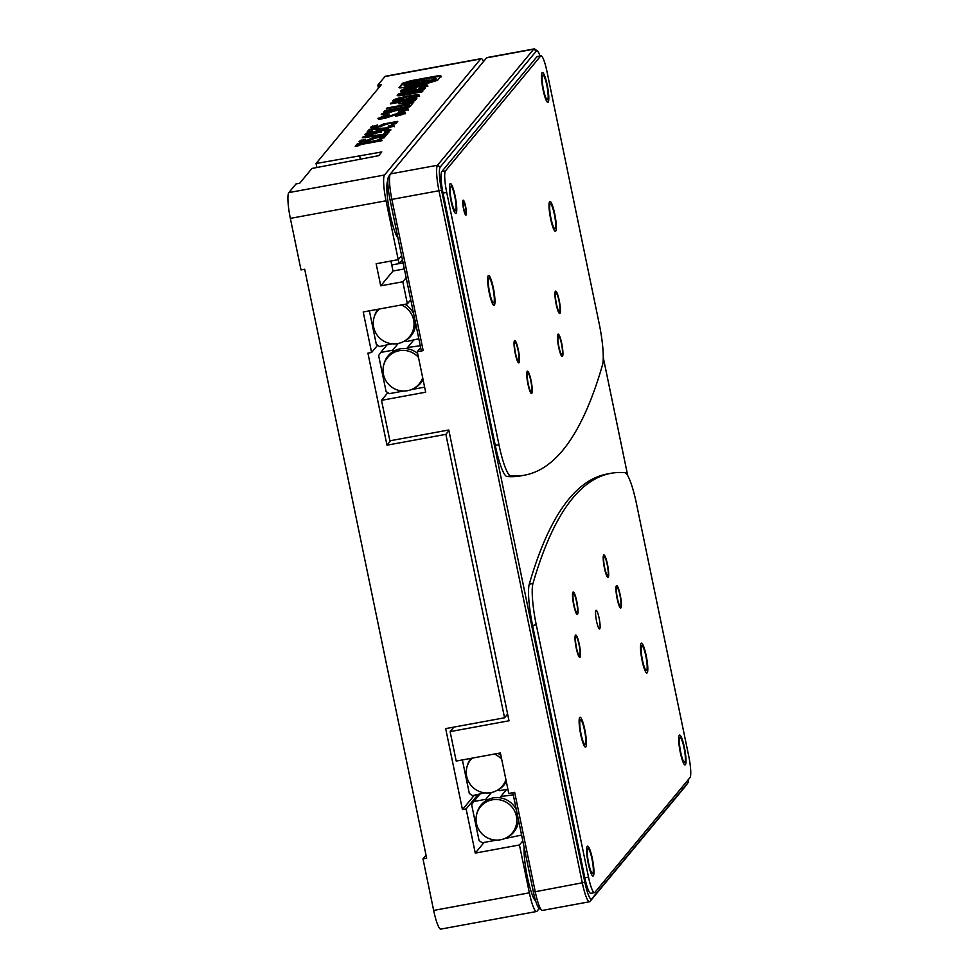 <?xml version="1.0" encoding="UTF-8"?>
<svg xmlns="http://www.w3.org/2000/svg" width="978" height="978" viewBox="0 0 978 978"><rect width="100%" height="100%" fill="white"/><g stroke="black" fill="none" stroke-linecap="round" stroke-linejoin="round"><path stroke-width="1.47" d="M401.359 304.965A20.575 20.11 39.6 0 1 397.789 343.559A20.575 20.11 39.6 0 1 379.097 309.06M402.96 341.86L404.281 341.224A21.247 20.758 -140.4 0 0 405.247 340.711L406.518 341.579L418.816 338.755M404.965 304.305A21.247 20.758 39.6 0 1 413.608 313.608M415.711 323.767A21.247 20.758 39.6 0 1 405.247 340.711M373.975 317.85L374.366 316.432A21.247 20.758 39.6 0 1 377.948 309.268M369.378 310.845L376.322 344.378L379.513 346.542L391.958 343.779M422.692 377.765A20.575 20.11 39.6 0 1 383.449 374.378A20.575 20.11 39.6 0 1 418.462 357.337M420.259 345.735L407.533 347.508L406.738 348.694A21.247 20.758 39.6 0 1 417.655 353.461M423.071 379.635A21.247 20.758 39.6 0 1 414.036 388.339L412.716 388.987M406.738 348.694A21.247 20.758 -140.4 0 0 393.877 351.114L392.606 350.246L380.735 352.435L378.633 355.564L386.078 391.493L389.281 393.657L403.682 391.017M411.273 389.611L424.635 387.166M383.731 364.977L384.122 363.547A21.247 20.758 39.6 0 1 393.877 351.114M386.713 345.222L380.735 352.435M407.533 347.508L413.511 340.295M398.217 343.474L392.606 350.246M516.384 816.129A20.575 20.11 39.6 0 1 500.553 839.772A20.575 20.11 39.6 0 1 476.738 814.063A20.575 20.11 39.6 0 1 516.384 816.129M505.712 838.073L507.044 837.425A21.247 20.758 -140.4 0 0 518.474 819.967M516.372 809.808A21.247 20.758 -140.4 0 0 477.117 812.645L476.738 814.063M504.269 838.708L521.592 835.065M487.02 800.126L485.809 799.307L473.743 801.52L471.64 804.662L479.073 840.591L482.276 842.755L496.69 840.102M521.14 835.603L521.58 834.967M513.267 794.821L500.748 796.557L499.905 797.803M479.709 794.307L473.743 801.52M491.433 792.522L485.809 799.307M500.748 796.557L506.714 789.344M505.932 779.747A20.575 20.11 39.6 0 1 466.689 776.349A20.575 20.11 39.6 0 1 472.105 758.146M495.956 790.957L497.289 790.31A21.247 20.758 -140.4 0 0 506.323 781.605M500.895 755.432A21.247 20.758 -140.4 0 0 497.961 753.39M494.355 754.05A20.575 20.11 39.6 0 1 501.702 759.307M484.782 792.852L472.521 795.627L469.318 793.476L462.374 759.93M470.956 758.353A21.247 20.758 -140.4 0 0 467.362 765.529L466.983 766.948M498.108 789.882L499.318 790.713L507.875 789.136M528.23 383.877A9.487 1.553 -100.4 0 1 527.802 373.009A9.487 1.553 -100.4 0 1 530.797 380.797A9.487 1.553 -100.4 0 1 531.225 391.665A9.487 1.553 -100.4 0 1 528.23 383.877M558.915 346.835A9.487 1.553 -100.4 0 1 558.487 335.967A9.487 1.553 -100.4 0 1 561.482 343.755A9.487 1.553 -100.4 0 1 561.91 354.623A9.487 1.553 -100.4 0 1 558.915 346.835M550.981 218.387A12.518 2.042 -100.4 0 1 550.406 204.035A12.518 2.042 -100.4 0 1 554.355 214.304A12.518 2.042 -100.4 0 1 554.929 228.656A12.518 2.042 -100.4 0 1 550.981 218.387M489.611 292.459A12.518 2.042 -100.4 0 1 489.037 278.107A12.518 2.042 -100.4 0 1 492.985 288.388A12.518 2.042 -100.4 0 1 493.56 302.74A12.518 2.042 -100.4 0 1 489.611 292.459M543.45 89.438A12.518 2.042 -100.4 0 1 542.876 75.086A12.518 2.042 -100.4 0 1 546.836 85.355A12.518 2.042 -100.4 0 1 547.411 99.707A12.518 2.042 -100.4 0 1 543.45 89.438M451.408 200.551A12.518 2.042 -100.4 0 1 450.821 186.199A12.518 2.042 -100.4 0 1 454.782 196.468A12.518 2.042 -100.4 0 1 455.357 210.82A12.518 2.042 -100.4 0 1 451.408 200.551M556.409 303.852A9.487 1.553 -100.4 0 1 555.969 292.984A9.487 1.553 -100.4 0 1 558.964 300.772A9.487 1.553 -100.4 0 1 559.404 311.64A9.487 1.553 -100.4 0 1 556.409 303.852M515.504 353.241A9.487 1.553 -100.4 0 1 515.064 342.373A9.487 1.553 -100.4 0 1 518.059 350.161A9.487 1.553 -100.4 0 1 518.487 361.029A9.487 1.553 -100.4 0 1 515.504 353.241M463.755 208.644A6.064 0.99 -100.4 0 1 463.474 201.688A6.064 0.99 -100.4 0 1 465.394 206.664A6.064 0.99 -100.4 0 1 465.675 213.62A6.064 0.99 -100.4 0 1 463.755 208.644M604.661 567.705A9.487 1.553 -100.4 0 1 604.221 556.837A9.487 1.553 -100.4 0 1 607.216 564.624A9.487 1.553 -100.4 0 1 607.656 575.492A9.487 1.553 -100.4 0 1 604.661 567.705M617.399 598.34A9.487 1.553 -100.4 0 1 616.959 587.472A9.487 1.553 -100.4 0 1 619.954 595.26A9.487 1.553 -100.4 0 1 620.382 606.128A9.487 1.553 -100.4 0 1 617.399 598.34M576.482 647.729A9.487 1.553 -100.4 0 1 576.042 636.861A9.487 1.553 -100.4 0 1 579.037 644.636A9.487 1.553 -100.4 0 1 579.477 655.517A9.487 1.553 -100.4 0 1 576.482 647.729M573.976 604.746A9.487 1.553 -100.4 0 1 573.536 593.878A9.487 1.553 -100.4 0 1 576.531 601.653A9.487 1.553 -100.4 0 1 576.971 612.521A9.487 1.553 -100.4 0 1 573.976 604.746M596.556 621.189A9.487 1.553 -100.4 0 1 596.115 610.321A9.487 1.553 -100.4 0 1 599.111 618.108A9.487 1.553 -100.4 0 1 599.551 628.976A9.487 1.553 -100.4 0 1 596.556 621.189M642.46 660.113A12.518 2.042 -100.4 0 1 641.886 645.761A12.518 2.042 -100.4 0 1 645.835 656.042A12.518 2.042 -100.4 0 1 646.409 670.382A12.518 2.042 -100.4 0 1 642.46 660.113M581.091 734.185A12.518 2.042 -100.4 0 1 580.516 719.845A12.518 2.042 -100.4 0 1 584.465 730.114A12.518 2.042 -100.4 0 1 585.04 744.466A12.518 2.042 -100.4 0 1 581.091 734.185M680.676 752.021A12.518 2.042 -100.4 0 1 680.101 737.681A12.518 2.042 -100.4 0 1 684.05 747.95A12.518 2.042 -100.4 0 1 684.624 762.302A12.518 2.042 -100.4 0 1 680.676 752.021M588.622 863.134A12.518 2.042 -100.4 0 1 588.047 848.794A12.518 2.042 -100.4 0 1 591.996 859.063A12.518 2.042 -100.4 0 1 592.57 873.415A12.518 2.042 -100.4 0 1 588.622 863.134M602.497 364.965A37.934 6.198 79.6 0 0 599.196 323.694L546.946 71.418A18.961 3.105 79.6 0 0 540.956 55.844A18.961 3.105 79.6 0 0 540.577 56.101L445.455 170.918A18.961 3.105 79.6 0 0 446.714 192.409L498.951 444.684A37.934 6.198 79.6 0 0 510.65 475.834A1896.66 310.16 79.6 0 0 524.55 475.186A1896.66 310.16 79.6 0 0 602.497 364.965M540.956 55.844L537.277 56.528A18.961 3.105 79.6 0 0 536.898 56.773L441.775 171.59A18.961 3.105 79.6 0 0 443.034 193.082L495.271 445.357A37.934 6.198 79.6 0 0 506.971 476.506A1896.66 310.16 79.6 0 0 520.871 475.858L524.55 475.186M540.101 56.003A20.489 3.35 79.6 0 0 537.35 50.905A20.489 3.35 79.6 0 0 536.347 51.003L440.198 167.055A20.489 3.35 79.6 0 0 441.555 190.27L584.868 882.303A20.489 3.35 79.6 0 0 591.751 898.855L687.889 782.803A20.489 3.35 79.6 0 0 687.974 782.681A20.489 3.35 79.6 0 0 688.695 779.148M627.754 475.711L603.255 357.447M594.49 892.657L590.81 893.33A18.961 3.105 -100.4 0 1 584.82 877.755L532.582 625.48A37.934 6.198 -100.4 0 1 529.269 584.208A1896.66 310.16 -100.4 0 1 607.216 474L610.895 473.315A1896.66 310.16 -100.4 0 1 624.795 472.667A37.934 6.198 -100.4 0 1 636.495 503.817L688.732 756.092A18.961 3.105 -100.4 0 1 689.991 777.583L594.869 892.401A18.961 3.105 -100.4 0 1 594.49 892.657A18.961 3.105 -100.4 0 1 588.499 877.083L536.262 624.808A37.934 6.198 -100.4 0 1 532.961 583.536A1896.66 310.16 -100.4 0 1 610.895 473.315M387.838 392.691L381.506 400.32L389.892 440.809L448.792 429.99L509.012 720.786L450.124 731.617L453.853 727.106M381.506 400.32L425.674 392.202L417.288 351.713L423.181 350.625L421.286 350.662L390.026 199.732A20.489 3.35 -100.4 0 1 388.584 176.639A20.489 3.35 -100.4 0 1 388.669 176.529M537.35 50.905L534.795 49.096A22.763 3.716 79.6 0 0 534.135 48.9A22.763 3.716 79.6 0 0 533.682 49.193L437.533 165.245A22.763 3.716 79.6 0 0 439.036 191.04L582.35 883.085A22.763 3.716 79.6 0 0 589.538 901.765A22.763 3.716 79.6 0 0 589.991 901.459L686.14 785.407A22.763 3.716 79.6 0 0 686.226 785.285A22.763 3.716 79.6 0 0 686.311 785.151M584.868 882.303L535.247 891.74L514.66 792.351L508.768 793.439L500.381 752.95L456.213 761.067L450.124 731.617M423.181 350.625L391.921 199.708A22.763 3.716 -100.4 0 1 390.332 174.035A22.763 3.716 -100.4 0 1 390.418 173.913L486.567 57.861A22.763 3.716 -100.4 0 1 487.02 57.555L534.135 48.9M420.662 347.655L417.288 351.713M512.827 792.693L533.34 891.777L535.247 891.74A22.763 3.716 79.6 0 0 541.763 910.225A22.763 3.716 79.6 0 0 542.423 910.42L589.538 901.765M533.34 891.777A20.489 3.35 79.6 0 0 539.208 908.415L541.763 910.225M397.96 238.07A30.342 4.963 -100.4 0 1 390.112 214.28A30.342 4.963 -100.4 0 1 387.863 180.245M535.785 901.325A30.342 4.963 -100.4 0 1 527.325 876.863A30.342 4.963 -100.4 0 1 524.159 847.425M389.244 131.651L386.799 134.597L362.312 137.788L363.095 136.847L383.193 134.463L384.843 132.458L389.244 131.651M359.378 141.932L361.31 140.722L366.884 140.404L371.836 138.106L386.053 135.49L384.134 137.812L379.733 138.619L381.004 137.091L375.589 138.094L366.579 141.223C360.955 142.177 358.498 142.165 359.232 141.199L365.723 139.145L363.388 140.355L363.461 141.284M360.369 144.634L359.623 145.539L355.234 146.345L357.459 143.656L361.86 142.849L361.114 143.742L381.322 139.267L382.129 140.636L360.369 144.634M316.884 167.544L316.041 163.509L381.787 151.957L378.718 155.661L311.958 168.448L299.684 183.265L295.992 183.95L288.84 192.593A22.763 3.716 -100.4 0 0 290.344 218.375L301.016 269.916L304.696 269.231L426.665 858.207L422.985 858.88L433.657 910.42A22.763 3.716 79.6 0 0 440.846 929.1L536.531 911.508A22.763 3.716 79.6 0 0 536.995 911.215L539.269 908.464M483.584 61.455A22.763 3.716 79.6 0 0 481.139 58.643A22.763 3.716 79.6 0 0 480.675 58.937L384.537 175.001A22.763 3.716 79.6 0 0 386.041 200.783L290.344 218.375M378.449 88.191L377.826 85.172L384.977 76.541A22.763 3.716 -100.4 0 1 385.442 76.235L481.139 58.643M377.826 85.172L381.506 84.499L316.041 163.509M399.256 87.812L399.158 87.348C398.535 88.118 400.552 88.081 405.198 87.238L429.611 82.751L437.582 80.282L440.98 76.186C441.139 75.502 438.657 75.624 433.547 76.565L410.54 80.795L402.557 83.252L399.048 87.629M382.312 116.944L378.339 118.876L378.18 118.142C377.264 119.255 379.366 119.34 384.488 118.387L398.303 113.839L401.151 113.839L395.491 116.26C400.797 115.159 403.938 114.12 404.88 113.142C405.613 112.177 403.669 112.103 399.073 112.922L384.892 117.531L381.652 117.397L388.963 114.695L384.403 115.538L377.985 118.644M381.701 118.375L381.652 117.397M401.298 114.573L401.224 113.668L401.298 114.573L399.696 115.282M408.07 109.291C408.596 108.155 404.696 108.326 396.359 109.805C387.85 111.431 382.863 112.898 381.432 114.218L384.378 115.086L389.293 114.181C385.65 114.487 384.134 114.353 384.733 113.79L395.369 110.771C401.738 109.609 404.721 109.365 404.305 110.037L398.083 112.641C403.841 111.419 407.166 110.294 408.07 109.291L408.107 109.047M404.452 110.771L404.342 109.891L404.452 110.771L403.205 111.406M385.026 114.964L384.733 113.79M388.266 112.348L381.261 114.658M383.975 111.639L409.745 106.908L410.467 106.027L384.709 110.758L383.975 111.639M407.313 106.162L410.907 105.502L413.853 101.932L410.259 102.592L409.159 103.925L386.995 108.008L386.249 108.9L408.413 104.829L407.313 106.162M398.792 103.802L398.645 103.13C397.667 104.157 400.051 104.133 405.821 103.045C411.408 102.03 414.611 101.027 415.43 100.037L416.872 98.301L391.102 103.032L390.381 103.912L399.366 102.262L398.437 103.558M419.354 95.661C420.1 94.45 416.176 94.597 407.594 96.125C399.244 97.714 394.293 99.194 392.753 100.551C392.178 101.736 396.017 101.602 404.281 100.135C412.814 98.497 417.838 97.005 419.354 95.661L419.44 95.343M403.119 93.216L397.679 95.538L397.52 94.805C396.053 96.162 399.427 96.064 407.63 94.499L422.239 91.81L422.985 90.917L406.811 93.888C402.239 94.744 400.295 94.842 400.98 94.181L424.513 89.071L425.259 88.179L410.405 90.905C402.606 92.311 398.315 93.607 397.52 94.805L397.19 95.367M401.004 95.159L400.98 94.181M427.618 85.685C428.291 84.475 424.452 84.609 416.102 86.113C407.435 87.739 402.386 89.255 400.968 90.636C400.198 91.577 401.616 91.81 405.247 91.357L414.831 89.597L416.53 87.555L412.936 88.216L411.934 89.414L404.427 90.013L415.234 87.03L424.024 86.345L418.572 88.9C423.829 87.702 426.848 86.626 427.618 85.685L427.692 85.379M424.146 86.932L424.036 86.272L424.183 87.091L422.398 87.934M404.476 90.978L404.427 90.013M407.251 88.839L400.772 91.125M386.897 131.37L386.775 130.771C386.554 130.172 383.999 130.331 379.122 131.248L381.249 131.651L372.398 134.292C366.994 135.233 364.464 135.282 364.831 134.438C366.726 133.179 371.09 131.944 377.924 130.734C386.371 129.145 390.699 128.9 390.894 129.976L384.916 131.724L386.836 130.6L386.982 131.333M379.122 131.248L379.256 132.006L381.396 132.397M372.862 129.561L371.42 131.309L367.019 132.116L369.329 129.316L385.772 127.947L390.026 126.406L390.1 127.36L388.327 126.003L393.058 125.135L394.195 125.991L385.772 128.705L372.862 129.561M375.087 126.235L378.584 126.284L383.535 123.986L397.753 121.37L395.833 123.693L391.444 124.499L392.704 122.971L387.288 123.962L378.278 127.091C372.655 128.045 370.197 128.045 370.931 127.079L377.422 125.025L375.087 126.235L375.161 127.152M433.657 910.42L529.355 892.828L519.44 844.968L475.271 853.097L466.127 808.916L462.447 809.601L445.675 728.61L504.562 717.791L445.87 434.342L386.982 445.173L367.924 353.144L371.603 352.471L363.217 311.97L407.386 303.852L402.814 281.774L380.723 285.833L376.151 263.742L398.229 259.683L386.041 200.783M422.985 858.88L426.041 855.2M386.982 445.173L390.711 440.662M462.447 809.601L474.281 795.31M404.354 268.926L392.997 271.016L390.931 261.028M406.176 277.703L402.814 281.774M407.386 303.852L410.748 299.794M398.229 259.683L401.603 255.625M398.303 259.598L399.134 263.608L403.095 262.874M380.723 285.833L392.997 271.016M371.603 352.471L377.594 345.234M445.87 434.342L448.926 430.65M504.562 717.791L507.619 714.099M477.961 794.637L466.127 808.916M475.271 853.097L484.122 842.413M519.44 844.968L522.802 840.909M529.355 892.828A22.763 3.716 79.6 0 0 536.531 911.508M360.32 159.035L359.696 156.015M391.75 264.965L399.134 263.608L402.435 259.635M415.21 81.052L402.704 83.986L399.501 87.873M441.127 76.932C441.286 76.235 438.804 76.357 433.694 77.299L429.256 78.118M408.474 83.497L408.327 82.763L411.616 82.604C416.836 81.284 417.178 80.868 412.655 81.357C407.435 82.665 407.092 83.081 411.616 82.604L411.775 83.338L413.229 83.032M426.616 80.208L429.452 80.22M410.846 84.059L411.408 82.922L406.53 83.338L404.061 85.074L417.912 84.377L436.078 78.46L436.09 79.585L435.931 78.851C436.347 77.433 431.775 77.531 422.227 79.157L415.137 80.685L429.709 80L418.755 83.35L410.357 83.778L411.408 82.922M415.283 81.418L418.083 81.639M404.061 85.074L404.22 85.807L411.041 86.162M425.564 83.497L436.09 79.585M426.921 81.321L426.873 80.379L420.931 80.685L413.144 83.216L419.085 82.922L426.873 80.379M413.144 83.216L413.437 84.084M416.102 81.932L415.943 81.186L412.655 81.357M405.039 113.876C405.76 112.91 403.828 112.837 399.22 113.656L385.039 118.265L384.892 117.531M385.039 118.265L381.799 118.13M399.22 113.656L399.073 112.922M396.347 116.089L396.2 115.404M398.951 112.446L398.816 111.761M408.217 110.037C408.755 108.9 404.855 109.071 396.518 110.551L396.359 109.805M396.518 110.551L394.892 110.856M384.855 111.48L384.709 110.758M413.107 102.837L410.418 103.338L408.205 105.991M387.141 108.741L386.995 108.008M409.317 104.67L409.159 103.925M410.418 103.338L410.259 102.592M409.929 102.201L412.129 101.272L412.545 99.842L399.366 102.287L398.841 103.815M391.261 103.754L391.102 103.032M416.127 99.206L412.545 99.854M402.655 103.008L406.726 102.886L406.567 102.152L411.97 100.538M412.129 101.272L412.545 99.842M403.083 101.578L402.557 103.216M402.508 102.274L406.567 102.152M419.513 96.406C420.247 95.184 416.322 95.343 407.753 96.859L407.594 96.125M397.52 99.243L393.058 101.162M414.427 97.8L415.882 96.871M405.039 99.218L405.185 99.952C398.804 101.113 395.833 101.357 396.261 100.673L396.114 99.939C395.674 100.624 398.657 100.379 405.039 99.218L415.772 96.223L415.931 96.956M415.919 97.067L415.76 96.321C416.029 95.685 413.058 95.917 406.848 97.03L396.114 99.939M410.552 91.639L410.405 90.905M407.398 94.548L406.811 93.888M406.97 94.621C402.386 95.489 400.442 95.587 401.139 94.915M419.489 88.68L419.342 87.959M407.765 90.893L407.63 90.208M407.777 90.942L404.586 90.758M412.08 90.11L411.934 89.414M415.784 88.46L413.083 88.949L412.141 90.098M413.083 88.949L412.936 88.216M427.777 86.431C428.437 85.208 424.599 85.355 416.249 86.846L416.102 86.113M356.126 146.174L357.459 143.656M357.606 144.389L361.114 143.742L361.261 144.475M377.679 141.455L377.532 140.722L381.481 140.001L381.322 139.267M381.481 140.001L381.872 140.685M361.31 140.722L361.163 139.976M363.535 141.089L367.043 141.138L366.884 140.404M368.486 140.844L371.799 139.475L371.652 138.742M371.799 139.475L371.836 138.106M371.995 138.839L375.54 138.191M381.029 137.177L385.308 136.394M380.638 138.46L381.004 137.091M363.168 137.69L363.095 136.847M363.254 137.58L379.611 135.636M383.339 135.172L383.193 134.463M383.364 135.172L384.843 132.458M385.002 133.191L388.498 132.543M365.185 134.976L369.513 133.338M375.369 131.993L378.07 131.468L377.924 130.734M378.07 131.468L379.109 131.284M383.767 130.526L390.772 130.111M375.307 133.705L377.532 132.653M372.74 133.473L372.899 134.206L369.036 134.499L368.926 133.668L377.459 131.993L377.606 132.727M377.569 132.837L377.41 132.103L374.036 132.213L368.926 133.668M367.911 131.944L369.329 129.316M369.488 130.062L373.633 129.292L373.474 128.558M373.633 129.292L385.919 128.693L385.772 127.947M385.919 128.693L390.1 127.36M390.039 126.455L393.205 125.869L393.058 125.135M393.205 125.869L394.342 126.724M371.078 127.812L372.862 125.856M373.009 126.59L375.112 126.211M375.234 126.969L378.743 127.018L378.584 126.284M380.185 126.724L383.498 125.355L383.352 124.622M383.498 125.355L383.535 123.986M383.694 124.719L387.239 124.072M392.728 123.057L397.007 122.274M392.337 124.328L392.704 122.971M576.788 601.348A11.381 1.858 -100.4 0 1 577.313 614.392A11.381 1.858 -100.4 0 1 573.719 605.052A11.381 1.858 -100.4 0 1 573.194 592.008A11.381 1.858 -100.4 0 1 576.788 601.348M607.472 564.306A11.381 1.858 -100.4 0 1 607.998 577.35A11.381 1.858 -100.4 0 1 604.404 568.01A11.381 1.858 -100.4 0 1 603.878 554.966A11.381 1.858 -100.4 0 1 607.472 564.306M531.042 380.479A11.381 1.858 -100.4 0 1 531.567 393.523A11.381 1.858 -100.4 0 1 527.973 384.183A11.381 1.858 -100.4 0 1 527.46 371.139A11.381 1.858 -100.4 0 1 531.042 380.479M561.727 343.449A11.381 1.858 -100.4 0 1 562.252 356.493A11.381 1.858 -100.4 0 1 558.658 347.153A11.381 1.858 -100.4 0 1 558.145 334.109A11.381 1.858 -100.4 0 1 561.727 343.449M620.211 594.942A11.381 1.858 -100.4 0 1 620.737 607.998A11.381 1.858 -100.4 0 1 617.142 598.646A11.381 1.858 -100.4 0 1 616.617 585.602A11.381 1.858 -100.4 0 1 620.211 594.942M559.22 300.466A11.381 1.858 -100.4 0 1 559.746 313.51A11.381 1.858 -100.4 0 1 556.152 304.17A11.381 1.858 -100.4 0 1 555.626 291.126A11.381 1.858 -100.4 0 1 559.22 300.466M579.294 644.331A11.381 1.858 -100.4 0 1 579.82 657.375A11.381 1.858 -100.4 0 1 576.225 648.035A11.381 1.858 -100.4 0 1 575.7 634.991A11.381 1.858 -100.4 0 1 579.294 644.331M646.189 655.602A15.171 2.482 -100.4 0 1 646.886 672.998A15.171 2.482 -100.4 0 1 642.106 660.541A15.171 2.482 -100.4 0 1 641.409 643.157A15.171 2.482 -100.4 0 1 646.189 655.602M584.82 729.686A15.171 2.482 -100.4 0 1 585.529 747.07A15.171 2.482 -100.4 0 1 580.736 734.625A15.171 2.482 -100.4 0 1 580.04 717.229A15.171 2.482 -100.4 0 1 584.82 729.686M554.722 213.876A15.171 2.482 -100.4 0 1 555.418 231.273A15.171 2.482 -100.4 0 1 550.626 218.815A15.171 2.482 -100.4 0 1 549.929 201.419A15.171 2.482 -100.4 0 1 554.722 213.876M493.352 287.96A15.171 2.482 -100.4 0 1 494.049 305.344A15.171 2.482 -100.4 0 1 489.257 292.887A15.171 2.482 -100.4 0 1 488.56 275.503A15.171 2.482 -100.4 0 1 493.352 287.96M518.316 349.843A11.381 1.858 -100.4 0 1 518.829 362.887A11.381 1.858 -100.4 0 1 515.247 353.547A11.381 1.858 -100.4 0 1 514.721 340.503A11.381 1.858 -100.4 0 1 518.316 349.843M684.404 747.522A15.171 2.482 -100.4 0 1 685.101 764.906A15.171 2.482 -100.4 0 1 680.309 752.461A15.171 2.482 -100.4 0 1 679.612 735.065A15.171 2.482 -100.4 0 1 684.404 747.522M592.35 858.635A15.171 2.482 -100.4 0 1 593.047 876.031A15.171 2.482 -100.4 0 1 588.267 863.574A15.171 2.482 -100.4 0 1 587.558 846.178A15.171 2.482 -100.4 0 1 592.35 858.635M547.191 84.927A15.171 2.482 -100.4 0 1 547.888 102.323A15.171 2.482 -100.4 0 1 543.096 89.866A15.171 2.482 -100.4 0 1 542.399 72.47A15.171 2.482 -100.4 0 1 547.191 84.927M455.137 196.04A15.171 2.482 -100.4 0 1 455.834 213.436A15.171 2.482 -100.4 0 1 451.041 200.979A15.171 2.482 -100.4 0 1 450.345 183.583A15.171 2.482 -100.4 0 1 455.137 196.04M465.601 206.419A7.592 1.235 -100.4 0 1 465.944 215.123A7.592 1.235 -100.4 0 1 463.548 208.889A7.592 1.235 -100.4 0 1 463.205 200.197A7.592 1.235 -100.4 0 1 465.601 206.419M510.65 475.834L506.971 476.506M498.951 444.684L495.271 445.357M446.714 192.409L443.034 193.082M445.455 170.918L441.775 171.59M540.577 56.101L536.898 56.773M441.555 190.27L390.026 199.732M440.198 167.055L437.533 165.245L390.418 173.913M536.347 51.003L533.682 49.193L486.567 57.861M687.889 782.803L686.14 785.407M591.751 898.855L589.991 901.459M529.269 584.208L532.961 583.536M532.582 625.48L536.262 624.808M584.82 877.755L588.499 877.083M384.537 175.001L288.84 192.593M384.977 76.541L480.675 58.937M410.687 81.529L410.54 80.795M402.704 83.986L402.557 83.252M433.694 77.299L433.547 76.565M389.635 116.773L389.476 116.04M379.709 129.23L379.562 128.497M687.974 782.681L686.226 785.285M388.584 176.639L390.332 174.035M401.836 256.749L400.467 256.994"/></g></svg>
